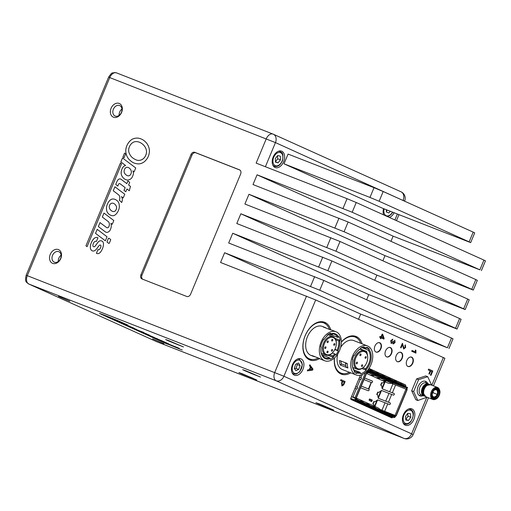 <?xml version="1.0" encoding="UTF-8"?>
<svg xmlns="http://www.w3.org/2000/svg" width="511" height="511" viewBox="0 0 511 511"><rect width="100%" height="100%" fill="white"/><g stroke="black" fill="none" stroke-linecap="round" stroke-linejoin="round"><path stroke-width="0.77" d="M438.004 388.117A6.011 3.922 -68.6 0 1 437.633 397.833A6.011 3.922 -68.6 0 1 431.444 395.041A6.011 3.922 -68.6 0 1 438.004 388.117A6.011 3.922 111.4 0 0 432.121 392.052A6.011 3.922 111.4 0 0 433.385 399.212L432.67 399.41A6.458 4.209 -68.6 0 1 431.303 391.72A6.458 4.209 -68.6 0 1 437.627 387.491L438.004 388.117L437.627 387.491A6.458 4.209 -68.6 0 1 439.134 388.992L439.409 389.516A6.011 3.922 111.4 0 0 438.004 388.117M433.654 398.574A5.321 3.468 111.4 0 0 439.454 392.448A5.321 3.468 111.4 0 0 433.973 389.976A5.321 3.468 111.4 0 0 433.654 398.574A5.321 3.468 111.4 0 0 433.756 398.618A5.321 3.468 111.4 0 0 438.892 395.009A5.321 3.468 111.4 0 0 437.735 388.756A5.321 3.468 111.4 0 0 437.633 388.711A5.321 3.468 111.4 0 0 432.498 392.32A5.321 3.468 111.4 0 0 433.654 398.574M435.608 399.232L435.053 399.43A6.458 4.209 -68.6 0 1 432.67 399.41L433.385 399.212A6.011 3.922 111.4 0 0 435.608 399.232A6.011 3.922 111.4 0 0 439.345 395.092A6.011 3.922 111.4 0 0 439.409 389.516M425.963 396.785A6.458 4.209 -68.6 0 1 425.829 396.74A6.458 4.209 -68.6 0 1 425.701 396.683L432.67 399.41A6.458 4.209 111.4 0 0 432.798 399.461A6.458 4.209 111.4 0 0 435.334 399.321M439.268 389.267A6.458 4.209 111.4 0 0 437.627 387.491A6.458 4.209 111.4 0 0 437.499 387.434A6.458 4.209 111.4 0 0 431.265 391.816A6.458 4.209 111.4 0 0 432.67 399.41L425.701 396.683A6.458 4.209 -68.6 0 1 424.296 389.095A6.458 4.209 -68.6 0 1 430.53 384.713A6.458 4.209 -68.6 0 1 430.664 384.764A6.458 4.209 111.4 0 0 430.53 384.713A6.458 4.209 111.4 0 0 424.296 389.095A6.458 4.209 111.4 0 0 425.701 396.683L425.701 396.683A6.458 4.209 111.4 0 0 425.829 396.74L432.798 399.461M423.562 395.846A6.458 4.209 111.4 0 0 423.689 395.904A6.458 4.209 -68.6 0 1 423.562 395.846L421.224 394.933L423.562 395.846A6.458 4.209 -68.6 0 1 422.163 388.258A6.458 4.209 -68.6 0 1 428.397 383.876A6.458 4.209 111.4 0 0 422.163 388.258A6.458 4.209 111.4 0 0 423.562 395.846L423.753 395.833A6.375 4.158 -68.6 0 1 422.412 388.239A6.375 4.158 -68.6 0 1 428.652 384.068L428.838 384.553L428.652 384.068A6.375 4.158 111.4 0 0 422.412 388.239A6.375 4.158 111.4 0 0 423.753 395.833L423.562 395.846M421.486 395.035A6.458 4.209 -68.6 0 1 421.351 394.99A6.458 4.209 -68.6 0 1 421.224 394.933A6.458 4.209 -68.6 0 1 419.825 387.338A6.458 4.209 -68.6 0 1 426.059 382.963A6.458 4.209 -68.6 0 1 426.187 383.014A6.458 4.209 -68.6 0 0 426.059 382.963A6.458 4.209 -68.6 0 0 419.825 387.338A6.458 4.209 -68.6 0 0 421.224 394.933A1.341 1.016 -65.7 0 0 419.761 395.801A1.341 1.016 114.3 0 1 421.224 394.933A6.458 4.209 -68.6 0 0 421.351 394.99L423.689 395.904A6.458 4.209 -68.6 0 0 424.826 396.095M428.544 383.94A6.458 4.209 -68.6 0 1 429.361 384.508L428.531 383.933A6.458 4.209 111.4 0 0 428.397 383.876A6.458 4.209 -68.6 0 1 428.525 383.927L426.148 383.001M424.673 395.904A6.375 4.158 -68.6 0 1 423.638 393.783A6.375 4.158 -68.6 0 1 426.915 385.396A6.375 4.158 -68.6 0 1 429.119 384.54M423.6 393.591A5.934 3.871 -68.6 0 1 423.562 393.419A5.934 3.871 -68.6 0 1 426.615 385.613A5.934 3.871 -68.6 0 1 426.762 385.511M423.638 393.783L423.562 393.419A5.934 3.871 -68.6 0 1 426.615 385.613L426.915 385.396A6.375 4.158 111.4 0 0 423.638 393.783L425.829 396.74M427.432 385.07A5.832 3.801 111.4 0 0 423.791 394.377A5.832 3.801 111.4 0 1 427.432 385.07M424.283 395.425A5.832 3.801 -68.6 0 1 423.242 388.794A5.832 3.801 -68.6 0 1 428.505 384.63A5.832 3.801 -68.6 0 0 423.242 388.794A5.832 3.801 -68.6 0 0 424.283 395.425M424.302 395.578A0.447 0.339 114.3 0 1 424.366 395.552A0.447 0.339 -65.7 0 0 424.302 395.578L423.753 395.833A6.375 4.158 111.4 0 0 424.813 396.076A6.375 4.158 -68.6 0 1 423.753 395.833L424.302 395.578A5.934 3.871 111.4 0 0 424.417 395.623A5.934 3.871 111.4 0 1 424.302 395.578A5.934 3.871 111.4 0 1 423.012 388.603A5.934 3.871 111.4 0 1 428.742 384.572A5.934 3.871 111.4 0 0 423.012 388.603A5.934 3.871 111.4 0 0 424.302 395.578M429.336 384.508A6.375 4.158 111.4 0 0 428.652 384.068A6.375 4.158 -68.6 0 1 429.336 384.508M426.117 382.982A1.341 1.016 114.3 0 1 425.752 381.41A7.799 5.084 111.4 0 0 418.119 386.514A7.799 5.084 111.4 0 0 419.761 395.801A7.799 5.084 111.4 0 0 423.063 395.655A7.799 5.084 111.4 0 1 417.423 388.839A7.799 5.084 111.4 0 1 425.752 381.41A1.341 1.016 -65.7 0 0 426.117 382.982M418.592 379.654L427.713 376.696L431.648 385.147L427.713 376.696L425.759 375.936L416.631 378.887L418.592 379.654L427.713 376.696L425.759 375.936L416.631 378.887L411.681 390.794L413.635 391.56L418.592 379.654L416.631 378.887L411.681 390.794L415.845 399.743L417.8 400.509L413.635 391.56L418.592 379.654M427.062 397.219L417.8 400.509L413.635 391.56L411.681 390.794L415.845 399.743L417.8 400.509L427.062 397.219M427.764 383.627A7.799 5.084 111.4 0 0 425.752 381.41A7.799 5.084 111.4 0 1 427.764 383.627M435.353 388.916A4.829 3.149 -68.6 0 1 438.055 394.588A4.829 3.149 -68.6 0 1 432.229 396.919A4.829 3.149 111.4 0 0 436.752 396.721A4.829 3.149 111.4 0 0 437.997 394.735A4.829 3.149 111.4 0 0 438.547 392.135A4.829 3.149 111.4 0 0 435.353 388.916M432.683 392.339A4.114 2.683 111.4 0 0 434.982 397.277A4.114 2.683 111.4 0 0 437.716 390.704A4.114 2.683 111.4 0 0 432.683 392.339A4.114 2.683 111.4 0 0 432.217 394.556A4.114 2.683 111.4 0 0 434.299 397.392A4.114 2.683 111.4 0 0 437.569 394.543L437.109 394.351A3.756 2.446 111.4 0 0 436.241 389.848A3.756 2.446 111.4 0 0 433.673 390.723A3.756 2.446 -68.6 0 1 436.848 390.263A3.756 2.446 -68.6 0 1 437.109 394.351L433.424 392.908L437.109 394.351A3.756 2.446 -68.6 0 1 434.152 396.951A3.756 2.446 -68.6 0 1 432.217 394.454A3.756 2.446 111.4 0 0 433.507 396.836A3.756 2.446 111.4 0 0 437.109 394.351L437.569 394.543A4.114 2.683 111.4 0 0 437.263 390.04A4.114 2.683 111.4 0 0 433.743 390.647A4.114 2.683 111.4 0 0 432.683 392.339M437.065 388.571A5.276 3.436 -68.6 0 1 438.547 391.892A5.276 3.436 -68.6 0 1 438.54 392.014M436.669 396.804A5.276 3.436 -68.6 0 1 436.586 396.9A5.276 3.436 -68.6 0 1 433.245 398.337M432.632 392.454L433.226 392.691L432.632 392.454M323.514 405.779L324.702 406.258M325.418 406.545L324.632 406.417M325.354 406.699L325.909 406.75M326.765 407.146L327.647 407.529M326.714 407.267L325.846 406.903M328.107 407.727L327.628 407.58M322.773 405.325L332.469 409.579L324.76 406.596L317.203 403.224L322.773 405.325M323.457 405.919L323.105 405.606M322.735 405.453L323.054 405.728M322.69 405.568L321.924 405.185M322.173 405.268L328.1 407.752M174.947 343.322L176.11 343.807M176.474 343.96L176.052 343.948M176.423 344.082L176.819 344.107M177.56 344.484L171.3 341.859M177.541 344.523L176.774 344.216M169.032 340.792L182.197 346.42L169.032 340.792M174.883 343.475L174.213 343.002M173.714 342.792L174.149 343.156M173.651 342.945L172.839 342.459M171.811 342.057L172.782 342.587M171.785 342.108L171.294 341.878M294.317 368.897L295.978 368.367L297.338 364.541L296.77 363.787M295.978 368.367L298.711 369.434L295.837 370.667L294.323 368.073L295.684 364.254L298.558 363.014L300.072 365.608L298.711 369.434M300.072 365.608L297.338 364.541M408.065 416.19L410.799 417.257L408.525 420.432L405.791 419.359L408.065 416.19L407.618 413.508M408.525 420.432L405.862 420.042L405.478 416.484L407.752 413.316L410.416 413.699L410.799 417.257M367.633 356.244A9.147 5.966 -68.6 0 1 367.735 357.751A9.147 5.966 -68.6 0 1 364.337 366.444A9.147 5.966 -68.6 0 1 355.266 365.761A9.147 5.966 -68.6 0 1 359.437 352.852A9.147 5.966 -68.6 0 1 367.633 356.244M360.568 355.554A0.881 0.575 -68.6 0 1 359.916 354.596A0.881 0.575 -68.6 0 1 361.066 354.711A0.881 0.575 -68.6 0 1 360.568 355.554M365.058 357.853A0.881 0.575 -68.6 0 1 365.991 356.652A0.881 0.575 -68.6 0 1 365.346 358.288A0.881 0.575 -68.6 0 1 365.058 357.853M361.948 364.899A0.881 0.575 -68.6 0 1 362.593 365.863A0.881 0.575 -68.6 0 1 361.443 365.748A0.881 0.575 -68.6 0 1 361.948 364.899M357.457 362.606A0.881 0.575 -68.6 0 1 356.525 363.806A0.881 0.575 -68.6 0 1 357.163 362.165A0.881 0.575 -68.6 0 1 357.457 362.606M364.337 366.444L364.075 366.726A9.85 6.426 -68.6 0 1 357.17 369.21A9.85 6.426 -68.6 0 1 354.775 357.694A9.85 6.426 -68.6 0 1 364.349 350.859A9.85 6.426 -68.6 0 1 367.626 355.745A9.85 6.426 -68.6 0 1 367.735 357.368L367.735 357.751M340.901 361.002A13.72 8.949 111.4 0 0 341.437 363.902L345.755 365.595M347.25 363.519A2.114 1.054 -8.4 0 1 345.34 362.753A2.114 1.054 -8.4 0 0 345.34 362.753L345.915 366.668A2.114 1.054 -8.4 0 0 347.755 367.441M366.559 351.402A1.405 0.703 171.6 0 1 365.454 351.498M364.132 347.582L363.596 348.061A12.666 8.259 111.4 0 1 365.646 348.349L366.464 347.914A13.369 8.719 111.4 0 0 364.132 347.582L364.171 346.912A14.072 9.179 111.4 0 0 360.945 347.819L360.364 348.968L366.572 351.408A12.666 8.259 -68.6 0 1 366.668 351.677L366.77 351.715A2.114 1.054 171.6 0 1 365.87 351.875M366.77 351.715L367.352 354.513M342.504 364.324L341.527 364.177A13.72 8.949 -68.6 0 1 341.437 363.902M352.418 359.52L352.846 359.706A13.369 8.719 111.4 0 0 352.283 364.043A13.369 8.719 111.4 0 0 354.545 371.21L354.225 371.842A14.072 9.179 111.4 0 0 356.627 373.528A14.072 9.179 111.4 0 0 356.716 373.567L356.863 372.11L354.545 371.197L354.372 370.386A12.666 8.259 111.4 0 1 352.283 363.845M352.846 359.706L352.405 359.552A14.072 9.179 111.4 0 1 354.014 355.266L354.449 355.42A13.369 8.719 111.4 0 1 357.253 351.338A13.369 8.719 111.4 0 1 360.9 348.489M363.014 367.741L365.595 368.75L366.278 370.213A14.072 9.179 111.4 0 1 360.638 373.733L359.955 372.276L354.04 369.958M366.278 370.213L361.941 368.514M366.183 369.581A13.369 8.719 111.4 0 0 368.955 349.633L369.281 349L366.47 347.902M368.955 349.633L368.137 350.073L361.609 347.518M366.464 347.914L366.789 347.282A14.072 9.179 111.4 0 1 366.879 347.314A14.072 9.179 111.4 0 1 369.281 349M356.863 372.11A12.666 8.259 111.4 0 0 359.955 372.276M357.042 372.934A13.369 8.719 111.4 0 0 360.549 373.107M365.595 368.75A12.666 8.259 111.4 0 0 368.137 350.073M363.596 348.061L361.916 347.403M360.364 348.968A12.666 8.259 111.4 0 0 357.119 351.485M341.527 364.177L340.217 364.995L347.914 368.009A15.573 10.156 111.4 0 1 347.25 363.487L339.547 360.472A15.573 10.156 111.4 0 0 340.217 364.995M360.74 343.309A19.354 12.622 111.4 0 0 355.139 337.056A19.354 12.622 111.4 0 0 341.38 342.146M334.513 357.924A19.354 12.622 111.4 0 0 341.041 373.1A19.354 12.622 111.4 0 0 349.396 372.308M355.139 337.056L353.152 336.276A19.354 12.622 111.4 0 0 351.76 335.874M337.758 371.682A19.354 12.622 111.4 0 0 339.055 372.327L341.041 373.1M367.422 345.921A15.573 10.156 111.4 0 0 352.296 356.723A15.573 10.156 111.4 0 0 356.084 374.921A15.573 10.156 111.4 0 0 368.022 369.772A15.573 10.156 111.4 0 0 372.602 353.644A15.573 10.156 111.4 0 0 367.422 345.921L353.759 340.575A15.573 10.156 111.4 0 0 340.652 347.384M337.79 353.957A15.573 10.156 111.4 0 0 342.415 369.581L356.084 374.921M326.484 354.577A9.147 5.966 -68.6 0 1 326.701 339.943A9.147 5.966 -68.6 0 1 336.334 343.59A9.147 5.966 -68.6 0 1 332.936 352.283A9.147 5.966 -68.6 0 1 326.484 354.577M333.721 344.689A0.881 0.575 -68.6 0 1 334.66 343.648A0.881 0.575 -68.6 0 1 334.022 345.283A0.881 0.575 -68.6 0 1 333.721 344.689M331.709 349.754A0.881 0.575 -68.6 0 1 332.54 350.559A0.881 0.575 -68.6 0 1 331.383 350.578A0.881 0.575 -68.6 0 1 331.709 349.754M327.845 351.14A0.881 0.575 -68.6 0 1 327.206 352.775A0.881 0.575 -68.6 0 1 327.845 351.14L327.845 351.14M325.999 347.454A0.881 0.575 -68.6 0 1 325.053 348.496A0.881 0.575 -68.6 0 1 325.692 346.854A0.881 0.575 -68.6 0 1 325.999 347.454M328.005 342.383A0.881 0.575 -68.6 0 1 327.174 341.578A0.881 0.575 -68.6 0 1 328.33 341.559A0.881 0.575 -68.6 0 1 328.005 342.383M331.869 340.997A0.881 0.575 -68.6 0 1 332.514 339.361A0.881 0.575 -68.6 0 1 331.869 341.003A0.881 0.575 -68.6 0 1 331.869 340.997M332.936 352.283L332.674 352.571A9.85 6.426 -68.6 0 1 325.769 355.049A9.85 6.426 -68.6 0 1 325.731 355.036A9.85 6.426 -68.6 0 1 323.393 343.501A9.85 6.426 -68.6 0 1 332.948 336.698A9.85 6.426 -68.6 0 1 336.34 343.207L336.334 343.59M329.384 329.384A2.114 1.603 112 0 1 329.965 329.474A2.114 1.603 112 0 1 330.432 329.799M328.317 334.89A13.72 8.949 111.4 0 0 328.209 334.443M332.955 333.919A2.114 1.603 112 0 1 331.154 334.501L330.425 334.207M318.066 357.911A2.114 1.603 -68 0 0 318.532 358.249A2.114 1.603 -68 0 0 319.132 358.332M323.77 357.004A2.114 1.603 -68 0 0 322.882 355.445L322.237 355.19M325.724 337.324A12.666 8.259 111.4 0 1 326.931 336.181L327.276 335.133A14.072 9.179 111.4 0 1 330.476 333.255L330.132 334.303L329.09 333.9M334.973 338.308L340.192 340.345A14.072 9.179 111.4 0 0 339.157 336.755L337.701 337.356L328.995 333.951M324.089 339.381L323.687 339.221L324.089 339.381M323.693 339.215A14.072 9.179 111.4 0 0 320.71 346.739L321.157 346.918A13.369 8.719 111.4 0 0 320.882 349.882A13.369 8.719 111.4 0 0 330.157 358.652L329.582 357.834L322.077 354.902M329.761 354.775L332.782 355.956L333.357 356.774A13.369 8.719 111.4 0 0 335.618 354.449L335.97 354.787A14.072 9.179 111.4 0 0 338.314 350.968L334.801 349.594M333.357 356.774L333.434 357.393A14.072 9.179 111.4 0 1 330.234 359.271L330.157 358.652M333.434 357.393L328.068 355.292M338.314 350.968L334.973 349.256M327.353 335.753A13.369 8.719 111.4 0 0 325.852 337.183A13.369 8.719 111.4 0 0 324.14 339.393M320.889 349.69A12.666 8.259 111.4 0 0 325.245 357.866A12.666 8.259 111.4 0 0 329.582 357.834M332.782 355.956A12.666 8.259 111.4 0 0 334.775 353.912L332.31 352.948M335.618 354.449L334.775 353.912M337.119 350.092A12.666 8.259 111.4 0 0 338.736 340.946L335.765 339.783M337.963 350.629A13.369 8.719 111.4 0 0 339.713 340.741L338.736 340.946M337.701 337.356A12.666 8.259 111.4 0 0 334.469 334.271A12.666 8.259 111.4 0 0 330.132 334.303M338.678 337.151A13.369 8.719 111.4 0 0 330.553 333.875M326.305 328.183A15.573 10.156 111.4 0 0 324.843 327.391A15.573 10.156 111.4 0 0 323.233 326.983L330.936 329.997A15.573 10.156 111.4 0 1 332.546 330.4L336.027 331.76A15.573 10.156 111.4 0 0 320.921 342.517A15.573 10.156 111.4 0 0 324.619 360.74A15.573 10.156 111.4 0 0 324.683 360.766A15.573 10.156 111.4 0 0 339.809 349.965A15.573 10.156 111.4 0 0 336.027 331.76M324.843 327.391L322.364 326.42A15.573 10.156 111.4 0 0 307.252 337.171A15.573 10.156 111.4 0 0 310.956 355.394A15.573 10.156 111.4 0 0 311.02 355.42L313.505 356.391A15.573 10.156 111.4 0 1 313.435 356.365A15.573 10.156 111.4 0 1 311.927 355.515L319.624 358.524A15.573 10.156 111.4 0 0 321.138 359.38A15.573 10.156 111.4 0 0 321.202 359.405L324.683 360.766M313.505 356.391A15.573 10.156 111.4 0 0 315.115 356.799L315.127 356.767M315.115 356.799L318.123 357.975M340.192 340.345L339.713 340.741M329.423 329.384A19.354 12.622 111.4 0 0 323.738 322.895A19.354 12.622 111.4 0 0 304.965 336.257A19.354 12.622 111.4 0 0 309.557 358.907A19.354 12.622 111.4 0 0 309.64 358.946A19.354 12.622 111.4 0 0 318.2 358.045M306.357 357.521A19.354 12.622 111.4 0 0 307.571 358.134A19.354 12.622 111.4 0 0 307.654 358.166L309.64 358.946M323.738 322.895L321.751 322.122A19.354 12.622 111.4 0 0 320.365 321.713M355.662 386.648L357.361 387.344L357.547 388.143L356.991 388.858L356.365 388.814L352.986 396.926L355.854 398.088A11.108 8.412 114.3 0 1 357.298 399.73L362.318 401.997A11.108 8.412 114.3 0 0 359.444 399.493L356.295 398.075M355.662 386.655L357.298 387.3M359.578 377.239L361.22 377.885M355.86 398.075L352.986 396.926M366.674 371.337L367.307 371.625L356.224 398.235M381.557 385.473L380.638 385.128L381.551 385.479L382.081 388.066L384.757 381.647M384.674 381.608L382.567 383.039L381.653 382.688L380.638 385.128M372.295 400.081L369.498 398.97L369.364 399.295A1.757 1.15 111.4 0 0 369.166 400.324L371.657 401.608L372.295 400.081M371.982 399.941L371.848 400.266A1.757 1.15 111.4 0 0 371.65 401.295L371.657 401.608M364.643 378.019L372.238 380.989A0.881 0.664 114.3 0 1 371.561 382.611L363.992 379.584M364.63 378.044L372.385 381.078M371.312 382.515L368.859 389.107A0.881 0.664 114.3 0 1 368.182 390.73L360.587 387.76M368.61 389.012L361.29 386.08L369.006 389.197M393.068 416.229L394.109 416.701A0.881 0.575 111.4 0 0 394.965 416.126L395.239 415.469L379.935 409.42L395.239 415.469M395.757 415.718L395.488 416.356A1.757 1.15 -68.6 0 1 393.802 417.525A1.757 1.15 -68.6 0 1 393.77 417.513L392.787 417.065M355.854 398.088L355.72 398.427A0.881 0.575 111.4 0 0 355.905 399.474L357.317 400.107A0.492 0.37 -65.7 0 1 357.438 400.688L357.406 400.752A0.492 0.37 114.3 0 1 356.863 401.065L354.634 400.132A10.169 7.703 -65.7 0 0 351.549 399.711M367.179 370.948L367.926 371.267M387.415 415.884A9.901 7.505 114.3 0 1 389.906 416.331L392.135 417.263A0.76 0.575 -65.7 0 0 392.972 416.778L393.004 416.714A0.76 0.575 -65.7 0 0 392.755 415.801L357.419 399.864A0.76 0.575 -65.7 0 0 357.381 399.845A6.49 4.918 114.3 0 1 357.298 399.73M352.041 399.934A9.901 7.505 114.3 0 1 354.525 400.381L356.761 401.314A0.76 0.575 -65.7 0 0 357.598 400.822L357.623 400.758A0.76 0.575 -65.7 0 0 357.4 399.858L392.774 415.807M364.177 405.408A9.901 7.505 114.3 0 1 366.668 405.855L365.62 405.383A9.901 7.505 114.3 0 0 363.136 404.936M369.204 407.676A9.901 7.505 114.3 0 1 371.695 408.117L389.906 416.331M381.347 413.15A9.901 7.505 114.3 0 1 383.831 413.591M375.272 410.41A9.901 7.505 114.3 0 1 377.763 410.857M358.109 402.668A9.901 7.505 114.3 0 1 360.6 403.115L359.552 402.642A9.901 7.505 114.3 0 0 357.061 402.195M370.251 408.142A9.901 7.505 114.3 0 1 372.736 408.589M376.32 410.882A9.901 7.505 114.3 0 1 378.811 411.329M381.902 413.399A10.169 7.703 114.3 0 1 383.256 413.386M368.131 369.638L369.709 370.213A0.492 0.37 114.3 0 1 369.875 370.807L369.843 370.871A0.492 0.37 114.3 0 1 369.351 371.203L367.665 370.552M371.829 370.877A9.064 6.867 -65.7 0 1 370.98 369.709A14.781 11.197 -65.7 0 0 370.801 369.402L371.171 369.549A8.796 6.669 -65.7 0 0 372.576 371.216M377.904 373.618A9.064 6.867 -65.7 0 1 377.054 372.449A14.781 11.197 -65.7 0 0 376.869 372.136L377.246 372.283A8.796 6.669 -65.7 0 0 378.645 373.95M383.972 376.352A9.064 6.867 -65.7 0 1 383.122 375.183A14.781 11.197 -65.7 0 0 382.943 374.876L383.314 375.023A8.796 6.669 -65.7 0 0 384.713 376.69M390.04 379.092A9.064 6.867 -65.7 0 1 389.19 377.923A14.781 11.197 -65.7 0 0 389.012 377.616L389.382 377.757A8.796 6.669 -65.7 0 0 390.787 379.424M396.114 381.826A9.064 6.867 -65.7 0 1 395.265 380.657A14.781 11.197 -65.7 0 0 395.086 380.35L395.457 380.497A8.796 6.669 -65.7 0 0 396.855 382.164M371.331 370.258L370.775 370.009M377.399 372.998L376.85 372.749M383.474 375.738L382.918 375.489M367.364 370.718L369.204 371.44A0.76 0.575 -65.7 0 0 370.034 370.948L370.06 370.884A0.76 0.575 -65.7 0 0 369.811 369.97L368.297 369.415M381.8 380.286A10.82 8.202 -65.7 0 0 382.311 380.548L387.338 382.809A10.82 8.202 -65.7 0 0 391.669 383.18A6.771 5.129 114.3 0 1 394.192 383.327L404.584 387.389A0.76 0.575 -65.7 0 0 405.408 386.897L405.44 386.833A0.76 0.575 -65.7 0 0 405.185 385.92L369.868 369.996M381.909 377.801A7.039 5.334 -65.7 0 0 380.574 377.923A10.559 7.997 -65.7 0 1 377.156 377.859M387.983 380.535A7.039 5.334 -65.7 0 0 386.648 380.657A10.559 7.997 -65.7 0 1 383.231 380.599M375.841 375.061A7.039 5.334 -65.7 0 0 374.506 375.183A10.559 7.997 -65.7 0 1 371.088 375.125M369.772 372.327A7.039 5.334 -65.7 0 0 368.437 372.449A10.559 7.997 -65.7 0 1 366.885 372.634M379.545 377.699A10.559 7.997 -65.7 0 0 379.782 378.063M373.477 374.959A10.559 7.997 -65.7 0 0 373.713 375.323M367.409 372.225A10.559 7.997 -65.7 0 0 367.639 372.583M375.151 375.08L374.633 374.844L375.151 375.08M369.083 372.34L368.559 372.104L369.083 372.34M379.29 377.75A10.82 8.202 -65.7 0 0 379.501 378.089M382.311 380.548A10.82 8.202 -65.7 0 0 386.642 380.912A6.771 5.129 -65.7 0 1 389.171 381.065L392.205 382.215M372.097 405.229A11.108 8.412 114.3 0 1 372.634 405.44A11.108 8.412 114.3 0 1 375.508 407.944L380.535 410.212A11.108 8.412 -65.7 0 0 377.655 407.708L372.634 405.44M373.311 406.111A10.84 8.214 114.3 0 1 375.144 407.855M374.416 407.408A10.84 8.214 114.3 0 1 374.78 407.395M376.243 377.808L381.27 380.075A10.82 8.202 -65.7 0 0 385.594 380.44L380.574 378.172A10.82 8.202 -65.7 0 1 376.243 377.808A10.82 8.202 -65.7 0 1 375.732 377.546M373.222 375.017A10.82 8.202 -65.7 0 0 373.426 375.349M370.175 375.074L375.195 377.335A10.82 8.202 -65.7 0 0 379.526 377.699L374.506 375.438A10.82 8.202 -65.7 0 1 370.175 375.074A10.82 8.202 -65.7 0 1 369.664 374.812M367.154 372.276A10.82 8.202 -65.7 0 0 367.358 372.615M366.547 373.439L369.127 374.601A10.82 8.202 -65.7 0 0 373.458 374.965L368.431 372.698A10.82 8.202 -65.7 0 1 366.777 372.896M367.019 372.302A10.82 8.202 -65.7 0 0 367.383 372.225L367.109 372.104M385.594 380.44A6.771 5.129 -65.7 0 1 388.124 380.593L383.097 378.325A6.771 5.129 -65.7 0 0 380.574 378.172M379.526 377.699A6.771 5.129 -65.7 0 1 382.056 377.853L377.029 375.585A6.771 5.129 -65.7 0 0 374.506 375.438M373.458 374.965A6.771 5.129 -65.7 0 1 375.981 375.119L370.96 372.851A6.771 5.129 -65.7 0 0 368.431 372.698M370.96 372.851L369.913 372.378A6.771 5.129 -65.7 0 0 367.383 372.225M388.124 380.593L392.193 382.247M367.147 370.999L367.914 371.299M375.981 375.119L380.069 376.741M377.029 375.585L380.056 376.773M382.056 377.853L386.137 379.475M383.097 378.325L386.124 379.507M355.745 398.369A10.84 8.214 114.3 0 1 356.959 399.685M356.205 399.193A10.84 8.214 114.3 0 1 356.569 399.18M359.961 399.755A11.108 8.412 114.3 0 1 360.491 399.966A11.108 8.412 114.3 0 1 363.366 402.47L368.393 404.738A11.108 8.412 114.3 0 0 365.518 402.234L360.491 399.966M361.168 400.637A10.84 8.214 114.3 0 1 363.002 402.381M362.28 401.933A10.84 8.214 114.3 0 1 362.638 401.914M366.029 402.496A11.108 8.412 114.3 0 1 366.566 402.706A11.108 8.412 114.3 0 1 369.44 405.204L374.461 407.471A11.108 8.412 114.3 0 0 371.586 404.974L366.566 402.706M367.243 403.377A10.84 8.214 114.3 0 1 369.07 405.121M368.348 404.667A10.84 8.214 114.3 0 1 368.706 404.655M357.381 399.845L355.662 399.174M356.391 399.461A6.49 4.918 114.3 0 1 356.25 399.257A11.108 8.412 114.3 0 0 355.688 398.51M357.195 401.02L355.567 400.285A1.757 1.15 -68.6 0 1 355.196 398.19L355.337 397.852M368.08 369.702A1.757 1.15 -68.6 0 1 368.239 369.747A1.757 1.15 -68.6 0 1 368.271 369.76L369.913 370.501M369.351 371.21L367.933 370.571A0.881 0.575 111.4 0 0 367.077 371.146L366.943 371.452M405.51 386.552L407.523 387.459L406.718 389.395M406.948 387.197L406.609 388.009L405.076 387.319M386.974 380.331L387.504 380.535M404.974 387.37L406.609 388.009M374.026 406.073L373.713 404.31L372.8 403.958L373.713 404.316M374.882 406.456L377.616 399.883L374.729 401.876L373.809 401.525L372.8 403.958M391.228 383.263L407.178 389.606L396.236 415.897M394.096 393.502L382.375 388.916L382.081 388.066M390.18 402.923L378.274 398.248L377.635 394.894L376.716 394.543L377.629 394.901M406.188 389.171L406.999 387.223M384.655 411.317L387.76 403.856L389.42 404.501A0.881 0.664 114.3 0 0 390.091 402.879L378.293 398.254L381.538 390.461L378.651 392.454L377.731 392.109L376.716 394.543M382.196 388.833L394.013 393.464A0.881 0.664 114.3 0 1 393.336 395.086L381.538 390.461M387.76 403.856L377.616 399.883M354.985 388.271L356.365 388.814M358.907 378.855L360.6 379.494L361.405 378.907L361.283 377.929L359.584 377.227M375.955 352.034A4.925 3.213 111.4 0 0 380.644 348.47A4.925 3.213 111.4 0 0 379.411 342.811A4.925 3.213 111.4 0 0 378.249 342.689M386.584 356.825A4.925 3.213 111.4 0 0 391.279 353.261A4.925 3.213 111.4 0 0 390.046 347.608A4.925 3.213 111.4 0 0 388.884 347.486M397.219 361.622A4.925 3.213 111.4 0 0 401.914 358.058A4.925 3.213 111.4 0 0 400.675 352.398A4.925 3.213 111.4 0 0 399.519 352.283M407.855 366.419A4.925 3.213 111.4 0 0 412.543 362.855A4.925 3.213 111.4 0 0 411.31 357.195A4.925 3.213 111.4 0 0 410.148 357.074M377.246 372.283L382.266 374.55A8.796 6.669 -65.7 0 0 383.672 376.217M383.314 375.023L388.341 377.284A8.796 6.669 -65.7 0 0 389.74 378.951M389.382 377.757L394.409 380.024A8.796 6.669 -65.7 0 0 395.808 381.691M389.542 378.472L388.986 378.223M401.882 384.432A8.796 6.669 114.3 0 1 400.477 382.765L395.457 380.497M371.171 369.549L376.198 371.81A8.796 6.669 -65.7 0 0 377.597 373.477M368.923 368.533L370.124 369.076A8.796 6.669 -65.7 0 0 371.529 370.743M363.691 405.185A10.169 7.703 114.3 0 1 365.046 405.178M369.76 407.925A10.169 7.703 114.3 0 1 371.114 407.912M375.834 410.665A10.169 7.703 114.3 0 1 377.188 410.652M382.388 413.623A9.901 7.505 114.3 0 1 384.879 414.063M357.623 402.451A10.169 7.703 114.3 0 1 358.978 402.438M168.802 340.652L183.494 346.956L168.1 340.741L165.634 339.521L168.802 340.652M319.081 403.811L333.772 410.116L318.379 403.901L315.913 402.681L319.081 403.811M242.067 373.688L256.758 379.992L241.364 373.777L238.893 372.557L242.067 373.688M245.817 370.769L260.508 377.08L245.114 370.858L242.648 369.645L245.817 370.769M142.678 279.223A3.52 2.664 114.3 0 1 141.969 275.237L191.989 155.082A3.52 2.664 114.3 0 1 195.822 152.802L239.921 170.054M186.777 296.469L142.058 278.98A3.52 2.664 114.3 0 1 141.962 278.942A3.52 2.664 114.3 0 1 140.927 274.765L190.942 154.609A3.52 2.664 114.3 0 1 194.774 152.329L239.493 169.824A3.52 2.664 114.3 0 1 239.589 169.863A3.52 2.664 114.3 0 1 240.63 174.04L190.609 294.195A3.52 2.664 114.3 0 1 186.777 296.469M358.537 319.26L360.683 314.099L224.623 252.741L319.739 290.197L323.795 280.45L451.481 338.033L447.425 347.774L319.739 290.197M433.424 385.843L444.896 358.275L315.683 299.938L220.567 262.488L224.623 252.741M405.28 385.971L405.613 386.099A1.054 0.69 111.4 0 0 405.389 384.84L400.598 382.969M360.44 375.17L350.84 398.235A1.054 0.69 111.4 0 0 351.063 399.493L391.669 417.806A1.054 0.69 111.4 0 0 391.694 417.813A1.054 0.69 111.4 0 0 392.684 417.161M292.464 364.675A8.796 5.736 -68.6 0 1 300.896 358.843A8.796 5.736 -68.6 0 1 303.036 369.127A8.796 5.736 -68.6 0 1 294.489 375.227A8.796 5.736 -68.6 0 1 292.464 364.675M403.403 414.708A8.796 5.736 -68.6 0 1 411.84 408.877A8.796 5.736 -68.6 0 1 413.98 419.154A8.796 5.736 -68.6 0 1 405.434 425.261A8.796 5.736 -68.6 0 1 403.403 414.708M273.181 156.998A8.796 5.736 -68.6 0 1 281.612 151.167A8.796 5.736 -68.6 0 1 283.752 161.45A8.796 5.736 -68.6 0 1 275.205 167.551A8.796 5.736 -68.6 0 1 273.181 156.998M394.115 212.761A8.796 5.736 -68.6 0 1 389.401 217.469M383.652 214.875A8.796 5.736 -68.6 0 1 383.563 208.641M354.672 336.04A20.229 13.197 -68.6 0 1 357.246 338.263M343.405 373.65A20.229 13.197 -68.6 0 1 340.013 373.535M341.38 341.974A20.229 13.197 -68.6 0 1 355.956 336.43A20.229 13.197 -68.6 0 1 362.101 343.839M350.763 372.845A20.229 13.197 -68.6 0 1 341.214 374.116A20.229 13.197 -68.6 0 1 334.418 358.013M323.278 321.885A20.229 13.197 -68.6 0 1 325.846 324.102M312.01 359.488A20.229 13.197 -68.6 0 1 308.612 359.374M319.464 358.62A20.229 13.197 -68.6 0 1 309.819 359.955A20.229 13.197 -68.6 0 1 305.15 335.689A20.229 13.197 -68.6 0 1 324.555 322.269A20.229 13.197 -68.6 0 1 330.732 329.78M360.683 314.099L447.425 347.774M390.979 241.32L393.125 236.159L257.065 174.807L352.181 212.257L356.237 202.516L483.923 260.093L479.867 269.834L352.181 212.257M348.125 221.998L475.811 279.581L471.755 289.322L344.069 231.739L348.125 221.998L253.009 184.548L257.065 174.807M382.867 260.808L385.013 255.647L248.953 194.289L344.069 231.739M340.013 241.479L467.699 299.063L463.643 308.804L335.957 251.227L340.013 241.479L244.897 204.03L248.953 194.289M374.755 280.29L376.901 275.129L240.841 213.777L335.957 251.227M331.901 260.968L459.587 318.545L455.537 328.292L327.845 270.709L331.901 260.968L236.791 223.518L240.841 213.777M366.643 299.778L368.795 294.617L232.735 233.259L327.845 270.709M323.795 280.45L228.679 243L232.735 233.259M469.136 241.856L379.13 201.264L383.186 191.523L473.192 232.115L469.136 241.856L470.669 242.616L382.394 208.181L284.014 163.814L288.07 154.073L374.026 187.69L369.977 197.438L379.13 201.264M369.977 197.438L284.014 163.814M306.523 296.105L274.758 372.417A7.039 4.586 111.4 0 0 276.24 380.804A7.039 5.334 -65.7 0 0 283.912 376.249L26.163 275.237L108.619 77.142L275.448 142.595A7.039 5.334 -65.7 0 0 273.372 134.233L273.372 134.233A7.039 5.334 -65.7 0 0 273.181 134.157A7.039 4.586 111.4 0 0 273.04 134.099L273.04 134.099A7.039 4.586 111.4 0 0 266.288 138.762L256.152 163.118L347.078 198.683L343.022 208.424M400.867 191.74A7.039 5.334 114.3 0 1 401.058 191.817A7.039 5.334 114.3 0 1 403.134 200.178L404.565 201.168M404.661 200.938A7.039 7.039 0 0 0 401.058 191.817L273.372 134.233A7.039 7.039 0 0 0 273.04 134.099L116.527 72.881A7.039 4.586 -68.6 0 1 116.668 72.945M383.391 337.943L381.5 337.088L382.349 335.056L383.391 337.943L382.337 335.082M428.461 397.769L413.131 434.593L411.604 433.833A7.039 5.334 114.3 0 1 403.926 438.381A7.039 4.586 111.4 0 0 404.067 438.444L156.628 341.667A7.039 4.586 -68.6 0 1 156.487 341.603A3.52 2.664 114.3 0 1 156.392 341.565A3.52 2.664 114.3 0 1 156.296 341.52M448.952 348.534L453.008 338.793L451.481 338.033M455.537 328.292L457.064 329.052L461.12 319.311L459.587 318.545M457.064 329.052L368.795 294.617M463.643 308.804L465.176 309.564L469.226 299.823L467.699 299.063M465.176 309.564L376.901 275.129M471.755 289.322L473.282 290.082L477.338 280.341L475.811 279.581M473.282 290.082L385.013 255.647M393.125 236.159L479.867 269.834M356.237 202.516L347.078 198.683M481.394 270.594L485.45 260.853L483.923 260.093M470.669 242.616L474.719 232.875L473.192 232.115M383.186 191.523L374.026 187.69M412.792 363.149A5.014 3.27 -68.6 0 1 407.982 366.476A5.014 3.27 -68.6 0 1 406.769 360.613A5.014 3.27 -68.6 0 1 411.636 357.132A5.014 3.27 -68.6 0 1 412.792 363.149M402.157 358.352A5.014 3.27 -68.6 0 1 397.354 361.679A5.014 3.27 -68.6 0 1 396.134 355.816A5.014 3.27 -68.6 0 1 401.001 352.341A5.014 3.27 -68.6 0 1 402.157 358.352M391.528 353.561A5.014 3.27 -68.6 0 1 386.718 356.882A5.014 3.27 -68.6 0 1 385.498 351.025A5.014 3.27 -68.6 0 1 390.372 347.544A5.014 3.27 -68.6 0 1 391.528 353.561M380.893 348.764A5.014 3.27 -68.6 0 1 376.083 352.085A5.014 3.27 -68.6 0 1 374.863 346.228A5.014 3.27 -68.6 0 1 379.737 342.747A5.014 3.27 -68.6 0 1 380.893 348.764M368.987 368.425L405.389 384.84M309.276 369.696L310.413 366.975L309.442 365.691L309.819 364.777L309.468 365.704L310.439 366.987L309.302 369.709L307.724 369.887L307.315 370.871L307.699 369.881L309.302 369.709M403.977 348.176L405.21 347.282L404.003 348.189L402.387 343.347L400.598 347.64L401.097 347.863L402.419 344.682L403.69 349.019L402.393 344.67M401.097 347.863L400.573 347.633L402.361 343.341L402.681 343.596L402.361 343.341M405.21 347.282L404.897 345.634L405.293 344.836L404.923 345.647L405.236 347.288M341.572 382.943L342.268 381.276L340.569 380.51L340.952 379.654L340.594 380.516L342.293 381.283L341.597 382.956L341.91 385.977L341.597 382.956M380.784 338.755L380.312 338.538L380.676 337.662L379.673 337.215L380.005 336.417L379.699 337.222L380.701 337.675L380.337 338.55L380.804 338.761L381.174 337.886L383.882 339.112L384.157 338.454L382.675 334.271L382.202 334.06L381.034 336.877L380.031 336.423M381.008 336.864L382.202 334.06M383.882 339.112L381.168 337.886M415.928 353.146L411.706 351.242L412.058 350.45L411.725 351.249L415.928 353.146L415.877 350.278L415.379 350.054L415.334 351.926L412.058 350.45M415.309 351.919L415.379 350.054M393.515 343.175L394.613 342.408L394.345 340.894L394.792 340.147L394.371 340.901L394.639 342.421L393.54 343.188L393.451 341.418L393.036 341.131L391.515 342.625L391.202 340.894L392.55 339.994L392.818 339.163L390.781 340.696L391.151 343.462L390.755 340.684L392.818 339.163M393.208 344.012L392.684 342.715M391.496 342.613L393.01 341.124M429.4 374.097L428.876 373.867L430.147 370.814L428.244 369.958L428.601 369.095L428.269 369.97L430.173 370.826L428.901 373.873L429.4 374.097L430.664 371.05L431.961 371.631L430.492 375.157L430.99 375.381L432.817 370.992L428.627 369.108M430.99 375.381L430.466 375.151L431.936 371.625L430.664 371.05M342.185 385.058L343.194 384.623L344.261 382.171L342.785 381.506L344.286 382.183L343.22 384.63L342.21 385.064L342.089 383.186L342.785 381.506M309.87 369.632L312.342 369.408L310.777 367.454L312.368 369.421L309.864 369.645L310.784 367.435M307.29 370.858L312.604 370.105L312.994 369.172L309.845 364.79M402.706 343.603L402.387 343.347M403.62 348.994L405.651 347.499L405.319 344.848M341.833 385.946L343.66 384.968L345.136 381.545L340.952 379.654M391.151 343.462L392.71 342.728L393.221 344.018L395.06 342.594L394.792 340.147M386.354 211.42L387.37 210.123M386.348 211.982L388.82 212.946L386.348 212.001L386.367 209.734M390.315 211.279L388.82 212.946M275.32 161.776L277.741 158.812L277.486 155.836M275.486 161.84L278.054 162.849L275.493 162.134L275.352 158.448L277.773 155.485L280.335 156.2L280.475 159.879L278.054 162.849M280.475 159.879L277.741 158.812M61.122 255.213A5.704 4.324 -65.7 0 0 58.292 261.491M121.957 109.079A5.704 4.324 -65.7 0 0 119.12 115.358M152.693 338.857L164.018 343.718L152.693 338.857M145.744 333.887L153.881 337.33L144.511 333.447M58.497 296.38L69.828 301.241L58.497 296.38M115.205 116.067A5.704 4.324 114.3 0 1 115.052 116.003A5.704 4.324 114.3 0 1 113.416 109.124A5.704 4.324 114.3 0 1 119.587 105.541A5.704 4.324 114.3 0 1 119.74 105.605A5.704 4.324 114.3 0 1 121.382 112.477A5.704 4.324 114.3 0 1 115.205 116.067M119.216 103.446A7.461 5.653 -65.7 0 0 110.357 111.992A7.461 5.653 -65.7 0 0 119.478 115.556A7.461 5.653 -65.7 0 0 119.216 103.446M54.377 262.2A5.704 4.324 114.3 0 1 54.223 262.137A5.704 4.324 114.3 0 1 52.582 255.264A5.704 4.324 114.3 0 1 58.759 251.674A5.704 4.324 114.3 0 1 58.912 251.738A5.704 4.324 114.3 0 1 60.553 258.611A5.704 4.324 114.3 0 1 54.377 262.2M113.263 203.276A4.874 3.692 -65.7 0 0 111.315 203.34A3.277 2.485 -65.7 0 0 109.22 206.968A6.087 4.612 -65.7 0 0 109.578 208.539A8.687 6.586 -65.7 0 0 111.468 210.781A6.241 4.733 -65.7 0 0 112.254 211.26A6.241 4.733 -65.7 0 0 113.078 211.522A4.177 3.168 -65.7 0 0 114.33 211.445A2.363 1.795 -65.7 0 0 115.524 210.589A3.916 2.97 -65.7 0 0 116.553 208.092A3.232 2.446 -65.7 0 0 116.412 206.623A7.537 5.71 -65.7 0 0 115.352 204.732A9.051 6.86 -65.7 0 0 113.544 203.391A9.051 6.86 -65.7 0 0 113.263 203.276M58.388 249.579A7.461 5.653 -65.7 0 0 49.522 258.125A7.461 5.653 -65.7 0 0 58.65 261.696A7.461 5.653 -65.7 0 0 58.388 249.579M127.194 175.56L127.175 175.554A9.511 7.205 -65.7 0 0 127.194 175.56A9.511 7.205 -65.7 0 0 127.68 175.752A3.296 2.498 -65.7 0 0 130.311 174.928A1.923 1.456 -65.7 0 0 130.803 174.142L131.02 173.619A3.526 2.67 -65.7 0 0 131.212 170.898A7.959 6.03 -65.7 0 0 128.44 167.595A7.959 6.03 -65.7 0 0 128.216 167.499A4.669 3.539 -65.7 0 0 126.389 167.416A3.155 2.389 -65.7 0 0 124.499 169.416A3.954 2.996 -65.7 0 0 124.307 172.52A6.343 4.803 -65.7 0 0 125.514 174.404A9.511 7.205 -65.7 0 0 127.175 175.554A9.511 7.205 -65.7 0 0 127.661 175.746A3.296 2.498 -65.7 0 0 130.292 174.922A1.923 1.456 -65.7 0 0 130.829 174.149L131.04 173.631A3.526 2.67 -65.7 0 0 131.231 170.904A7.959 6.03 -65.7 0 0 128.459 167.602A7.959 6.03 -65.7 0 0 128.446 167.602L128.459 167.602M134.904 141.7A7.378 5.589 -65.7 0 0 129.487 146.561L129.379 146.823A7.352 5.57 -65.7 0 0 129.085 152.783A30.545 23.148 -65.7 0 0 130.241 155.127A13.676 10.361 -65.7 0 0 132.458 157.727A26.751 20.268 -65.7 0 0 135.632 159.649A26.751 20.268 -65.7 0 0 135.862 159.751A10.38 7.863 -65.7 0 0 136.098 159.866A10.38 7.863 -65.7 0 0 141.4 159.854A7.18 5.442 -65.7 0 0 145.673 155.485L145.891 154.967A7.818 5.928 -65.7 0 0 146.37 150.164A13.995 10.603 -65.7 0 0 144.217 145.827A19.156 14.512 -65.7 0 0 140.18 142.582A13.963 10.584 -65.7 0 0 139.663 142.326A13.963 10.584 -65.7 0 0 134.904 141.7M139.554 138.43A21.111 15.994 114.3 0 1 141.553 139.126A21.111 15.994 114.3 0 1 145.399 141.854A17.591 13.331 114.3 0 1 149.257 149.04A12.021 9.109 114.3 0 1 148.343 156.366A12.117 9.185 114.3 0 1 144.37 161.693A11.676 8.847 114.3 0 1 137.465 163.814A19.82 15.017 114.3 0 1 133.658 162.83A19.82 15.017 114.3 0 1 130.216 160.448A16.045 12.162 114.3 0 1 125.821 152.08A11.076 8.393 114.3 0 1 126.856 145.667A11.689 8.859 114.3 0 1 132.247 139.196A15.343 11.625 114.3 0 1 139.554 138.43L139.573 138.436A21.111 15.994 114.3 0 1 141.56 139.133M125.795 191.734L124.001 190.379L125.15 187.614L119.964 183.692A1.207 0.92 -65.7 0 0 118.475 184.382L118.15 185.174A3.009 2.28 -65.7 0 0 117.888 186.106L115.78 184.509A12.373 9.377 114.3 0 1 117.811 180.032A3.034 2.3 114.3 0 1 120.653 179.035A3.034 2.3 114.3 0 1 120.992 179.233L126.811 183.634L127.916 180.977L129.705 182.331L128.6 184.988L130.465 186.394L129.296 190.75L126.945 188.974L125.795 191.734L124.02 190.386L125.169 187.626L119.983 183.705A1.207 0.92 -65.7 0 0 119.842 183.615L119.849 183.621M105.362 240.815L95.519 233.374L97.199 229.337L107.042 236.778L105.362 240.815L95.538 233.38L97.218 229.35M107.086 241.562L108.319 238.592A0.562 0.428 114.3 0 1 109.015 238.273L110.523 239.416A0.562 0.428 114.3 0 1 110.625 240.042L109.392 243.019A0.562 0.428 114.3 0 1 108.696 243.338L107.189 242.195A0.562 0.428 114.3 0 1 107.086 241.562L108.345 238.599A0.562 0.428 114.3 0 1 108.958 238.241M121.446 196.62A5.742 4.35 114.3 0 1 121.682 202.497L119.35 200.21A4.976 3.769 -65.7 0 0 118.418 194.678L113.25 190.769L114.911 186.783L124.754 194.231L123.208 197.949L121.446 196.62L123.208 197.942M120.858 161.949L122.519 157.963L135.734 167.959L134.118 171.843L132.854 170.885A4.938 3.743 114.3 0 1 132.93 175.471L132.496 176.512A4.803 3.641 114.3 0 1 129.762 179.489A6.451 4.886 114.3 0 1 126.172 179.776L125.891 179.668A12.353 9.358 114.3 0 1 125.559 179.527A12.353 9.358 114.3 0 1 121.72 175.592A7.365 5.576 114.3 0 1 121.79 169.486L122.18 168.547A4.484 3.398 114.3 0 1 125.565 165.513L120.858 161.949L122.538 157.976M85.944 245.823L120.392 163.066L121.516 163.916L87.068 246.672L85.944 245.823L120.411 163.079M105.847 232.166A4.101 3.111 114.3 0 1 105.4 231.898L98.348 226.571L100.009 222.585L106.582 227.561A1.91 1.45 -65.7 0 0 106.793 227.689A1.91 1.45 -65.7 0 0 108.926 226.475A4.478 3.392 -65.7 0 0 108.108 221.448L102.309 217.06L103.963 213.081L113.806 220.522L112.241 224.297L110.9 223.288A7.633 5.787 114.3 0 1 110.529 229.292L110.421 229.554A4.101 3.111 114.3 0 1 105.834 232.16A4.101 3.111 114.3 0 1 105.381 231.892L98.368 226.584L100.028 222.604M96.413 253.322L97.971 249.579A1.737 1.316 -65.7 0 0 98.131 249.668A1.737 1.316 -65.7 0 0 99.69 249.183A4.676 3.539 -65.7 0 0 99.805 249.036A4.139 3.136 -65.7 0 0 100.922 245.938A1.156 0.875 -65.7 0 0 100.405 245.063A1.476 1.118 -65.7 0 0 99.07 245.619L96.445 249.119A6.196 4.695 114.3 0 1 94.631 250.665A3.398 2.574 114.3 0 1 92.976 251.029A4.848 3.673 114.3 0 1 92.242 250.812A4.848 3.673 114.3 0 1 90.345 247.56A8.968 6.796 114.3 0 1 91.284 242.776L91.571 242.073A11.121 8.425 114.3 0 1 94.171 238.35A4.829 3.66 114.3 0 1 97.761 237.698A4.829 3.66 114.3 0 1 97.933 237.781L96.4 241.473A2.197 1.667 -65.7 0 0 96.228 241.377A2.197 1.667 -65.7 0 0 94.695 241.601A3.89 2.945 -65.7 0 0 93.289 243.606A4.625 3.5 -65.7 0 0 92.855 245.574A2.076 1.571 -65.7 0 0 93.634 246.717A1.565 1.188 -65.7 0 0 95.135 246.13L97.933 242.342A3.877 2.938 114.3 0 1 100.667 240.732A5.519 4.184 114.3 0 1 101.785 241.007A5.519 4.184 114.3 0 1 102.788 241.722A4.81 3.647 114.3 0 1 103.458 244.667A12.488 9.46 114.3 0 1 102.743 248.001L102.315 249.023A10.022 7.595 114.3 0 1 100.162 252.517A5.487 4.158 114.3 0 1 98.253 253.66A7.863 5.953 114.3 0 1 96.413 253.322L97.991 249.592M114.886 199.309A15.458 11.715 114.3 0 1 115.077 199.392A15.458 11.715 114.3 0 1 117.223 200.753A7.524 5.704 114.3 0 1 118.967 203.576A11.018 8.348 114.3 0 1 119.312 207.076A6.675 5.059 114.3 0 1 118.667 209.849L118.316 210.692A8.949 6.784 114.3 0 1 116.514 213.63A6.228 4.72 114.3 0 1 113.966 215.553A5.806 4.401 114.3 0 1 112.011 215.648A13.605 10.309 114.3 0 1 110.478 215.137A13.605 10.309 114.3 0 1 109.514 214.62A11.542 8.744 114.3 0 1 107.24 212.135A8.847 6.7 114.3 0 1 107.208 204.624L107.751 203.321A8.47 6.419 114.3 0 1 109.827 200.414A5.423 4.107 114.3 0 1 112.343 199.028A9.204 6.975 114.3 0 1 114.886 199.309L114.911 199.316A15.458 11.715 114.3 0 1 115.09 199.399M124.084 157.752L122.959 156.903L124.55 153.076L125.674 153.926L124.084 157.752L122.979 156.909L124.569 153.089M133.665 162.837A19.82 15.017 114.3 0 1 130.235 160.454A16.045 12.162 114.3 0 1 125.84 152.086A11.076 8.393 114.3 0 1 126.875 145.68A11.689 8.859 114.3 0 1 132.266 139.209A15.343 11.625 114.3 0 1 139.573 138.436M136.098 159.866L136.124 159.873A10.38 7.863 -65.7 0 0 136.124 159.873A10.38 7.863 -65.7 0 0 141.419 159.866A7.18 5.442 -65.7 0 0 145.699 155.491L145.91 154.974A7.818 5.928 -65.7 0 0 146.389 150.17A13.995 10.603 -65.7 0 0 144.243 145.839A19.156 14.512 -65.7 0 0 140.199 142.595A13.963 10.584 -65.7 0 0 139.682 142.339A13.963 10.584 -65.7 0 0 139.675 142.333M129.302 190.75L126.964 188.981M126.811 183.634L127.935 180.99M117.888 186.1L115.799 184.522A12.373 9.377 114.3 0 1 117.83 180.044A3.034 2.3 114.3 0 1 120.666 179.035M108.773 243.383A0.562 0.428 114.3 0 1 108.722 243.351L107.208 242.208A0.562 0.428 114.3 0 1 107.106 241.575M121.682 202.49L119.376 200.223A4.976 3.769 -65.7 0 0 118.443 194.685L113.276 190.775L114.93 186.796M125.572 179.533A12.353 9.358 114.3 0 1 121.739 175.605A7.365 5.576 114.3 0 1 121.81 169.492L122.199 168.56A4.484 3.398 114.3 0 1 125.591 165.519L120.877 161.955M134.125 171.837L132.873 170.891M87.068 246.672L85.963 245.836M112.241 224.291L110.9 223.288M106.793 227.689L106.812 227.695A1.91 1.45 -65.7 0 0 106.812 227.695A1.91 1.45 -65.7 0 0 108.952 226.482A4.478 3.392 -65.7 0 0 108.128 221.461L102.328 217.073L103.982 213.093M98.131 249.668L98.15 249.681A1.737 1.316 -65.7 0 0 98.15 249.681A1.737 1.316 -65.7 0 0 99.709 249.189A4.676 3.539 -65.7 0 0 99.83 249.042A4.139 3.136 -65.7 0 0 100.942 245.951A1.156 0.875 -65.7 0 0 100.475 245.095L100.488 245.101M93.634 246.717L93.654 246.73A1.565 1.188 -65.7 0 0 95.161 246.136L97.952 242.348A3.877 2.938 114.3 0 1 100.686 240.738A5.519 4.184 114.3 0 1 101.798 241.013M92.255 250.818A4.848 3.673 114.3 0 1 90.364 247.567A8.968 6.796 114.3 0 1 91.303 242.782L91.59 242.086A11.121 8.425 114.3 0 1 94.196 238.356A4.829 3.66 114.3 0 1 97.773 237.698M110.485 215.144A13.605 10.309 114.3 0 1 109.533 214.633A11.542 8.744 114.3 0 1 107.265 212.142A8.847 6.7 114.3 0 1 107.227 204.63L107.77 203.333A8.47 6.419 114.3 0 1 109.846 200.421A5.423 4.107 114.3 0 1 112.369 199.041A9.204 6.975 114.3 0 1 114.911 199.316M112.254 211.26L112.273 211.273A6.241 4.733 -65.7 0 0 112.273 211.273A6.241 4.733 -65.7 0 0 113.097 211.528A4.177 3.168 -65.7 0 0 114.349 211.452A2.363 1.795 -65.7 0 0 115.55 210.596A3.916 2.97 -65.7 0 0 116.578 208.105A3.232 2.446 -65.7 0 0 116.438 206.629A7.537 5.71 -65.7 0 0 115.377 204.745A9.051 6.86 -65.7 0 0 113.563 203.397A9.051 6.86 -65.7 0 0 113.551 203.397M130.829 326.893L121.394 323.022M103.49 315.038L109.859 317.976A30.545 0.767 -157.4 0 0 112.739 319.164A13.676 0.345 -157.4 0 0 116.534 320.704A26.751 0.671 -157.4 0 0 120.57 322.307L124.435 323.706L118.584 321.074A13.995 0.351 -157.4 0 0 113.244 318.87A19.156 0.479 -157.4 0 0 107.687 316.641A13.963 0.351 -157.4 0 0 103.49 315.038L102.909 314.878M103.49 314.872A21.111 0.53 22.6 0 1 110.376 317.606A17.591 0.441 22.6 0 1 119.414 321.33L127.814 325.092L125.31 324.274A19.82 0.498 22.6 0 1 117.568 321.227A16.045 0.402 22.6 0 1 107.112 316.916L99.498 313.428A15.343 0.383 22.6 0 1 103.49 314.872M143.272 332.38L127.303 325.814L143.272 332.38M174.909 346.643L159.183 340.217L174.909 346.643M176.704 347.346L175.132 346.599M144.932 333.249L131.761 327.851L146.536 333.849M112.925 319.586L133.697 328.043L111.117 318.73M166.988 343.967L114.407 320.212M166.778 343.168L148.707 335.497L161.834 340.748L168.783 343.903L155.6 338.563M180.562 349.383L167.186 343.846L178.748 348.528M143.169 332.731A15.458 0.39 22.6 0 1 145.993 333.849L156.225 338.416A13.605 0.345 22.6 0 1 153.683 337.42L143.169 332.731M111.174 318.717L107.208 317.005L111.174 318.717M127.814 325.098L125.323 324.242A19.82 0.498 22.6 0 1 117.587 321.195A16.045 0.402 22.6 0 1 107.125 316.884L99.498 313.428M124.435 323.706L118.597 321.042A13.995 0.351 -157.4 0 0 113.257 318.838A19.156 0.479 -157.4 0 0 107.7 316.609A13.963 0.351 -157.4 0 0 103.503 315.006M142.524 332.041L131.595 327.634M143.693 332.418L141.49 331.575M136.533 329.461L135.581 328.995M132.177 327.909L127.386 325.826M174.162 346.311L159.943 340.524M179.182 348.317L176.717 347.314M149.538 335.19L132.521 328.158M119.204 322.096L112.937 319.554M134.706 328.528L118.878 321.994M129.737 326.267L128.791 325.929M167.742 344.229L167.008 343.935M168.732 343.865L166.79 343.137M163.514 341.508L162.479 341.131M164.536 342.108L149.468 335.797M178.952 348.591L175.152 346.963M182.261 349.978L180.575 349.352M173.293 346.343L171.326 345.327M169.141 344.491L168.777 344.369M176.991 347.927L165.532 343.009M157.541 338.844L156.238 338.384A13.605 0.345 22.6 0 1 153.696 337.388L140.889 331.895M154.009 337.362L145.756 333.855M110.427 318.379L107.968 317.312M244.59 374.953L245.012 375.106L244.59 374.953M245.842 375.387L244.993 375.151M245.797 375.496L246.238 375.547M246.692 375.738L247.899 376.217M246.634 375.879L246.187 375.668M248.582 376.498L249.055 376.709M249.917 377.099L248.998 376.85M252.792 378.178L240.189 373.107L252.792 378.178M251.067 377.597L245.012 375.106M251.061 377.616L250.658 377.412M250.556 377.373L249.866 377.207M248.518 376.652L247.829 376.383M250.077 372.66L251.24 373.145M249.368 372.366L251.176 373.292M251.923 373.592L252.485 373.643M253.341 374.033L254.357 374.48M253.29 374.161L252.421 373.797M254.855 374.704L254.331 374.531M249.956 372.474L259.211 376.543L251.495 373.56L243.939 370.188L249.956 372.474M249.323 372.481L249.662 372.634M254.848 374.723L251.98 373.439M298.252 358.754L299.459 359.227A7.914 5.161 111.4 0 0 297.37 359.073M292.056 372.666A7.914 5.161 111.4 0 0 293.691 373.975L292.484 373.503M302.18 364.707A7.039 4.586 -68.6 0 1 294.841 373.471A7.039 4.586 -68.6 0 1 294.572 362.35A7.039 4.586 -68.6 0 1 302.18 364.707M156.768 341.718A7.039 4.586 -68.6 0 1 156.628 341.667L28.705 283.988A3.52 2.664 -65.7 0 0 28.801 284.027L276.24 380.804L403.926 438.381L156.487 341.603L28.801 284.027A7.039 4.586 -68.6 0 1 27.319 275.646L109.776 77.551A7.039 4.586 -68.6 0 1 116.527 72.881L114.209 72.556C112.133 73.859 112.988 70.703 108.619 77.142M411.955 410.448A7.914 5.161 111.4 0 0 410.403 409.254A7.914 5.161 111.4 0 0 408.308 409.107M402.994 422.693A7.914 5.161 111.4 0 0 404.635 424.002L403.422 423.53M412.083 411.381A7.039 4.586 -68.6 0 1 408.806 423.038A7.039 4.586 -68.6 0 1 403.53 416.203A7.039 4.586 -68.6 0 1 412.083 411.381M367.096 371.523L356.02 398.133M365.563 372.398L355.024 397.718M367.141 371.542L356.065 398.152M380.899 385.217L381.915 382.784M371.848 400.266L369.364 399.295M371.65 401.295L369.166 400.324M368.463 388.954L371.165 382.458M383.723 411.725L394.965 416.126M375.604 410.41L376.179 410.633L375.604 410.41M357.623 400.758L393.004 416.714M357.598 400.822L392.972 416.778M356.761 401.314L392.135 417.263M360.6 403.115L365.62 405.383M366.668 405.855L371.695 408.117M354.525 400.381L359.552 402.642M368.105 369.67L369.913 370.481L368.118 369.657M405.44 386.833L370.06 370.884M405.408 386.897L370.034 370.948M404.584 387.389L369.204 371.44M380.784 377.878L380.171 377.597M374.716 375.138L374.097 374.863M368.648 372.404L368.029 372.123M391.669 383.18L386.642 380.912M394.192 383.327L389.171 381.065M369.913 372.378L367.09 371.107M355.624 398.976L356.25 399.257M350.776 398.414L355.567 400.285M351.466 396.728L355.196 398.19M373.056 404.054L374.071 401.614M396.07 415.813L407.018 389.523M396.031 415.794L406.973 389.503M395.041 415.379L405.983 389.088M376.977 394.633L377.993 392.199M374.499 406.283L376.965 400.362M378.166 397.481L380.887 390.947M388.437 402.234L391.682 394.435M392.359 392.812L395.597 385.026M381.966 410.237L385.07 402.777M389.663 391.733L392.908 383.946M385.748 401.154L388.992 393.355M382.215 388.839L385.134 381.819M360.281 379.398L357.042 387.191M362.312 374.525L360.958 377.77M140.927 274.765L141.969 275.237M190.942 154.609L191.989 155.082M194.774 152.329L195.822 152.802M395.437 380.951L394.875 380.727M265.394 166.733L275.448 142.595L403.013 200.465M397.36 214.032L394.901 219.947M426.666 397.635L411.604 433.833L283.912 376.249L315.683 299.938M443.369 357.515L431.833 385.224M314.635 276.623L310.579 286.364M322.748 257.135L318.692 266.876M330.86 237.653L326.804 247.394M338.972 218.165L334.916 227.906M392.531 212.142A7.039 4.586 -68.6 0 1 386.29 215.751A7.039 4.586 -68.6 0 1 384.157 208.871M278.968 151.077L280.175 151.55A7.914 5.161 111.4 0 0 278.086 151.397M272.772 164.989A7.914 5.161 111.4 0 0 274.407 166.299A7.914 5.161 111.4 0 0 274.733 166.401M282.347 160.403A7.039 4.586 -68.6 0 1 273.724 164.306A7.039 4.586 -68.6 0 1 277.671 152.789A7.039 4.586 -68.6 0 1 282.347 160.403M437.499 387.434L430.53 384.713L426.915 385.396M424.845 396.108L423.689 395.904M433.315 392.965L432.453 392.978M433.475 392.563L432.849 391.969M299.459 359.227L302.435 364.445L299.791 371.752L296.265 374.103L293.691 373.975M404.635 424.002C406.692 424.705 408.723 423.964 410.729 421.786C413.699 416.459 414.178 412.728 412.16 410.595L409.19 408.781M364.349 350.859L360.006 349.16M357.17 369.21L352.833 367.511M332.948 336.698L327.838 334.699M325.769 355.049L321.432 353.357M329.965 329.474L331.498 330.087M320.25 358.939L318.532 358.249M405.21 385.933L369.836 369.977M378.875 342.6L379.411 342.811M389.503 347.397L390.046 347.608M400.139 352.188L400.675 352.398M410.774 356.985L411.31 357.195M398.95 214.652L396.453 220.65M404.067 438.444A7.039 7.039 0 0 0 413.131 434.593M387.376 216.555L389.031 216.038L391.445 214.109L392.735 212.225M280.175 151.55C281.267 152.955 283.873 151.23 282.557 160.448C280.539 165.149 277.824 167.103 274.407 166.299L273.2 165.82M26.163 275.237C24.49 283.088 26.93 281.983 28.705 283.988"/></g></svg>
